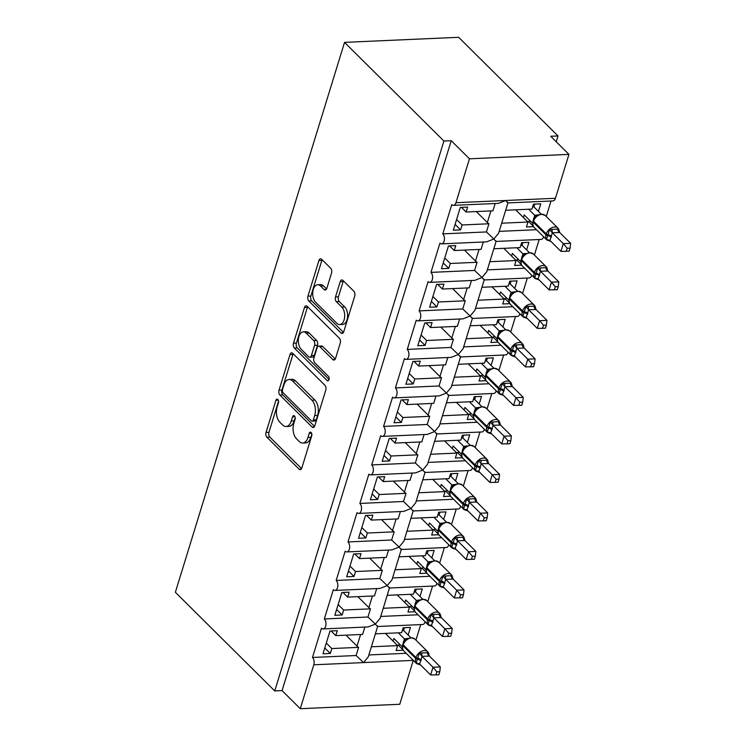 <?xml version="1.0" encoding="UTF-8"?>
<svg xmlns="http://www.w3.org/2000/svg" width="746" height="746" viewBox="0 0 746 746"><rect width="100%" height="100%" fill="white"/><g stroke="black" fill="none" stroke-linecap="round" stroke-linejoin="round"><path stroke-width="1.12" d="M277.829 399.418A2.452 1.408 -92.5 0 0 277.074 399.082A2.452 1.408 -92.5 0 0 275.927 400.285L266.042 432.419A3.506 2.014 -92.5 0 0 266.9 437.221L299.118 469.197A3.506 2.014 -92.5 0 0 300.2 469.682A3.506 2.014 -92.5 0 0 301.841 467.956L311.716 435.823A2.452 1.408 -92.5 0 0 311.119 432.466A2.452 1.408 -92.5 0 0 310.355 432.13A2.452 1.408 -92.5 0 0 309.217 433.333L307.939 437.492A11.227 6.444 -92.5 0 1 302.708 443.031A11.227 6.444 -92.5 0 1 299.23 441.483L296.544 438.816A11.227 6.444 -92.5 0 1 293.793 423.458L295.08 419.299A2.452 1.408 -92.5 0 0 294.474 415.942A2.452 1.408 -92.5 0 0 293.719 415.606A2.452 1.408 -92.5 0 0 292.572 416.809L291.294 420.968A11.227 6.444 -92.5 0 1 286.063 426.507A11.227 6.444 -92.5 0 1 282.585 424.959L279.899 422.292A11.227 6.444 -92.5 0 1 277.148 406.934L278.435 402.775A2.452 1.408 -92.5 0 0 277.829 399.418M331.541 273.036A3.506 2.014 -92.5 0 0 330.683 268.234L321.647 259.263A3.506 2.014 -92.5 0 0 320.566 258.778A3.506 2.014 -92.5 0 0 318.924 260.513L307.949 296.19A3.506 2.014 -92.5 0 0 308.807 300.992L341.025 332.977A3.506 2.014 -92.5 0 0 342.116 333.453A3.506 2.014 -92.5 0 0 343.747 331.728L354.723 296.05A3.506 2.014 -92.5 0 0 353.865 291.248L342.946 280.403A3.506 2.014 -92.5 0 0 341.855 279.927A3.506 2.014 -92.5 0 0 340.223 281.652L335.523 296.927A3.506 2.014 -92.5 0 0 336.39 301.729L341.799 307.1A9.39 5.381 -92.5 0 1 344.596 317.535A9.39 5.381 -92.5 0 1 339.728 324.566A9.39 5.381 -92.5 0 1 336.828 323.279L315.614 302.223A9.39 5.381 -92.5 0 1 312.816 291.789A9.39 5.381 -92.5 0 1 317.684 284.758A9.39 5.381 -92.5 0 1 320.594 286.044L324.128 289.551A3.506 2.014 -92.5 0 0 325.209 290.035A3.506 2.014 -92.5 0 0 326.851 288.31L331.541 273.036M274.742 690.927L443.907 141.031L344.54 42.373L175.366 592.268L274.742 690.927L282.053 690.6L300.284 708.7L313.796 664.798A5.362 3.077 87.5 0 0 312.481 657.468L321.479 628.197A5.362 3.077 -92.5 0 0 323.139 628.934A5.362 3.077 -92.5 0 0 325.927 624.915A5.362 3.077 -92.5 0 0 324.324 618.956L333.331 589.694A5.362 3.077 -92.5 0 0 334.991 590.431A5.362 3.077 -92.5 0 0 337.77 586.412A5.362 3.077 -92.5 0 0 336.176 580.453L345.174 551.182A5.362 3.077 -92.5 0 0 346.834 551.919A5.362 3.077 -92.5 0 0 349.613 547.9A5.362 3.077 -92.5 0 0 348.018 541.941L357.026 512.679A5.362 3.077 -92.5 0 0 358.686 513.416A5.362 3.077 -92.5 0 0 361.465 509.397A5.362 3.077 -92.5 0 0 359.861 503.429L368.869 474.167A5.362 3.077 -92.5 0 0 370.529 474.904A5.362 3.077 -92.5 0 0 373.308 470.885A5.362 3.077 -92.5 0 0 371.713 464.926L380.712 435.655A5.362 3.077 -92.5 0 0 382.372 436.391A5.362 3.077 -92.5 0 0 385.16 432.382A5.362 3.077 -92.5 0 0 383.556 426.414L392.564 397.152A5.362 3.077 -92.5 0 0 394.224 397.888A5.362 3.077 -92.5 0 0 397.003 393.869A5.362 3.077 -92.5 0 0 395.408 387.911L404.407 358.639A5.362 3.077 -92.5 0 0 406.066 359.376A5.362 3.077 -92.5 0 0 408.855 355.366A5.362 3.077 -92.5 0 0 407.251 349.398L416.259 320.137A5.362 3.077 -92.5 0 0 417.919 320.873A5.362 3.077 -92.5 0 0 420.697 316.854A5.362 3.077 -92.5 0 0 419.103 310.895L428.101 281.624A5.362 3.077 -92.5 0 0 429.761 282.361A5.362 3.077 -92.5 0 0 432.54 278.351A5.362 3.077 -92.5 0 0 430.946 272.383L439.944 243.121A5.362 3.077 -92.5 0 0 441.604 243.858A5.362 3.077 -92.5 0 0 444.392 239.839A5.362 3.077 -92.5 0 0 442.788 233.88L451.796 204.609A5.362 3.077 -92.5 0 0 453.456 205.346A5.362 3.077 -92.5 0 0 455.955 202.707L469.458 158.805L568.937 154.385L550.707 136.276L558.017 135.949L556.236 141.768M292.712 353.306A3.506 2.014 -92.5 0 0 291.63 352.821A3.506 2.014 -92.5 0 0 289.998 354.555L279.023 390.233A3.506 2.014 -92.5 0 0 279.881 395.035L312.098 427.02A3.506 2.014 -92.5 0 0 313.18 427.495A3.506 2.014 -92.5 0 0 314.812 425.77L325.788 390.093A3.506 2.014 -92.5 0 0 324.93 385.29L292.712 353.306M293.486 343.216L304.461 307.529A3.506 2.014 -92.5 0 1 306.093 305.804A3.506 2.014 -92.5 0 1 307.184 306.289L339.393 338.264A3.506 2.014 -92.5 0 1 340.26 343.067L335.56 358.341A3.506 2.014 -92.5 0 1 333.928 360.066A3.506 2.014 -92.5 0 1 332.837 359.581L319.773 346.61A3.506 2.014 -92.5 0 0 318.691 346.135A3.506 2.014 -92.5 0 0 317.05 347.86L313.935 357.987A3.506 2.014 -92.5 0 0 314.793 362.789L328.399 376.292A2.452 1.408 -92.5 0 1 329.135 379.024A2.452 1.408 -92.5 0 1 327.858 380.87A2.452 1.408 -92.5 0 1 327.093 380.525L294.344 348.009A3.506 2.014 -92.5 0 1 293.486 343.216L296.414 343.085L307.389 307.399L304.461 307.529M461.42 207.369L466.11 212.023L467.621 207.099L460.31 207.425L453.298 230.216L460.608 229.899L462.128 224.966L488.938 223.772L486.429 231.931L442.788 233.88M466.11 212.023L492.92 210.829L495.176 203.49M488.938 223.772A7.87 3.404 -162.9 0 1 487.334 222.522L476.302 211.575M456.599 219.483L462.128 224.966M568.937 154.385L555.434 198.277A5.362 3.077 -92.5 0 1 552.935 200.926L507.923 202.921L498.608 233.246L493.843 239L486.429 231.931M483.949 279.144C484.592 280.44 483.94 279.89 482 277.512L486.765 271.749L496.081 241.434L541.092 239.429A5.362 3.077 -92.5 0 0 543.601 236.752M495.792 240.632C496.435 241.928 495.782 241.387 493.843 239L486.625 241.853L441.604 243.858M536.495 229.712L499.186 231.372M507.634 202.129C508.278 203.425 507.634 202.875 505.695 200.497L498.468 203.35L453.456 205.346M449.577 245.882L454.258 250.535L455.778 245.602L448.458 245.928L441.445 268.728L448.766 268.401L450.276 263.469L477.095 262.284L474.587 270.444L430.946 272.383M454.258 250.535L481.077 249.341L483.333 242.002M477.095 262.284A7.87 3.404 -162.9 0 1 475.482 261.025L464.46 250.078M444.756 257.985L450.276 263.469M472.097 317.647C472.74 318.943 472.097 318.402 470.157 316.015L474.913 310.261L484.229 279.936L529.24 277.941A5.362 3.077 -92.5 0 0 531.749 275.265M524.652 268.215L487.343 269.875M437.725 284.394L442.415 289.047L443.935 284.114L436.615 284.44L429.603 307.24L436.914 306.914L438.434 301.981L465.252 300.787L462.734 308.956L419.103 310.895M442.415 289.047L469.225 287.853L471.491 280.505M465.252 300.787A7.87 3.404 -162.9 0 1 463.639 299.538L452.608 288.59M432.904 296.498L438.434 301.981M460.254 356.159C460.897 357.455 460.245 356.905 458.305 354.527L463.07 348.764L472.386 318.449L517.398 316.444A5.362 3.077 -92.5 0 0 519.906 313.768M512.81 306.727L475.491 308.387M425.882 322.897L430.563 327.55L432.083 322.617L424.772 322.943L417.76 345.743L425.071 345.417L426.591 340.493L453.4 339.299L450.892 347.459L407.251 349.398M430.563 327.55L457.382 326.356L459.639 319.018M453.4 339.299A7.87 3.404 -162.9 0 1 451.787 338.041L440.765 327.093M421.061 335.001L426.591 340.493M448.402 394.662C449.045 395.958 448.402 395.417 446.462 393.03L451.227 387.277L460.534 356.961L505.555 354.956A5.362 3.077 -92.5 0 0 508.054 352.28M500.958 345.23L463.648 346.89M414.03 361.409L418.72 366.062L420.24 361.129L412.92 361.456L405.908 384.255L413.228 383.929L414.739 378.996L441.557 377.802L439.04 385.971L395.408 387.911M418.72 366.062L445.539 364.869L447.796 357.52M441.557 377.802A7.87 3.404 -162.9 0 1 439.944 376.553L428.922 365.605M409.218 373.513L414.739 378.996M436.559 433.174C437.203 434.47 436.55 433.93 434.61 431.542L439.375 425.78L448.691 395.464L493.703 393.459A5.362 3.077 -92.5 0 0 496.211 390.783M489.115 383.742L451.806 385.402M402.187 399.912L406.878 404.565L408.388 399.642L401.078 399.959L394.065 422.758L401.376 422.432L402.896 417.508L429.705 416.315L427.197 424.474L383.556 426.414M406.878 404.565L433.687 403.372L435.944 396.033M429.705 416.315A7.87 3.404 -162.9 0 1 428.101 415.056L417.07 404.108M397.366 412.016L402.896 417.508M436.867 433.958L481.86 431.971A5.362 3.077 -92.5 0 0 484.368 429.295M477.263 422.245L439.954 423.905M390.345 438.424L395.026 443.077L396.546 438.144L389.225 438.471L382.213 461.27L389.533 460.944L391.044 456.011L417.863 454.818L415.354 462.986L371.713 464.926M395.026 443.077L421.844 441.884L424.101 434.536M417.863 454.818A7.87 3.404 -162.9 0 1 416.249 453.568L405.227 442.62M385.523 450.528L391.044 456.011M436.858 433.976L427.533 464.292L422.768 470.045L415.354 462.986M425.015 472.47L470.008 470.474A5.362 3.077 -92.5 0 0 472.516 467.807M424.716 471.686C425.351 472.983 424.707 472.432 422.768 470.045L415.541 472.899L370.529 474.904M465.42 460.758L428.111 462.417M378.492 476.927L383.183 481.58L384.694 476.657L377.383 476.983L370.37 499.773L377.681 499.447L379.201 494.523L406.02 493.33L403.502 501.489L359.861 503.429M383.183 481.58L409.992 480.387L412.258 473.048M406.02 493.33A7.87 3.404 -162.9 0 1 404.407 492.071L393.375 481.133M373.671 489.031L379.201 494.523M425.015 472.479L415.681 502.804L410.915 508.558L403.502 501.489M413.172 510.973L458.165 508.986A5.362 3.077 -92.5 0 0 460.674 506.31M412.864 510.189C413.508 511.486 412.855 510.945 410.915 508.558L403.698 511.411L358.686 513.416M453.568 499.26L416.259 500.92M366.65 515.439L371.331 520.093L372.851 515.16L365.54 515.486L358.528 538.286L365.838 537.959L367.358 533.026L394.168 531.833L391.659 540.001L348.018 541.941M371.331 520.093L398.15 518.899L400.406 511.551M394.168 531.833A7.87 3.404 -162.9 0 1 392.555 530.583L381.532 519.636M361.829 527.543L367.358 533.026M413.163 510.991L403.838 541.307L399.073 547.06L391.659 540.001M389.17 587.205C389.813 588.501 389.17 587.96 387.23 585.573L391.995 579.819L401.301 549.494L446.322 547.489A5.362 3.077 -92.5 0 0 448.822 544.822M401.022 548.702C401.665 549.998 401.012 549.448 399.073 547.06L391.846 549.914L346.834 551.919M441.725 537.773L404.416 539.433M354.798 553.942L359.488 558.595L361.008 553.672L353.688 553.998L346.676 576.789L353.996 576.462L355.506 571.539L382.325 570.345L379.807 578.504L336.176 580.453M359.488 558.595L386.307 557.402L388.563 550.063M382.325 570.345A7.87 3.404 -162.9 0 1 380.712 569.095L369.68 558.148M349.977 566.046L355.506 571.539M377.327 625.717C377.97 627.013 377.317 626.463 375.378 624.076L380.143 618.322L389.459 588.007L434.47 586.002A5.362 3.077 -92.5 0 0 436.979 583.325M429.882 576.276L392.564 577.936M342.955 592.455L347.645 597.108L349.156 592.175L341.845 592.501L334.833 615.301L342.144 614.974L343.664 610.042L370.473 608.848L367.965 617.017L324.324 618.956M347.645 597.108L374.455 595.914L376.711 588.575M370.473 608.848A7.87 3.404 -162.9 0 1 368.869 607.598L357.838 596.651M338.134 604.558L343.664 610.042M331.112 630.957L335.793 635.611L337.313 630.687L329.993 631.013L322.981 653.804L330.301 653.477L331.811 648.554L358.63 647.36L356.122 655.52L363.535 662.588L368.3 656.834L377.616 626.509L422.628 624.514A5.362 3.077 -92.5 0 0 425.127 621.838M418.03 614.788L380.721 616.448M505.676 210.269L531.945 209.094L533.455 204.171L540.775 203.844L538.453 211.388M533.539 226.653L526.443 226.961L527.963 222.038L501.694 223.203M546.249 216.517L551.024 201.01M527.963 222.038L515.654 209.822M493.833 248.772L520.093 247.607L521.613 242.674L528.923 242.347L526.601 249.901M521.696 265.156L514.6 265.473L516.111 260.54L489.852 261.715M534.406 255.029L539.181 239.513M516.111 260.54L503.811 248.334M481.991 287.285L508.25 286.11L509.76 281.186L517.081 280.86L514.759 288.404M509.844 303.669L502.748 303.976L504.268 299.053L478.009 300.218M522.554 293.532L527.329 278.025M504.268 299.053L491.968 286.837M470.139 325.788L496.398 324.622L497.918 319.689L505.228 319.363L502.907 326.916M498.002 342.172L490.905 342.489L492.425 337.556L466.157 338.731M510.712 332.045L515.486 316.528M492.425 337.556L480.116 325.349M458.296 364.3L484.555 363.125L486.075 358.201L493.386 357.875L491.064 365.419M486.15 380.684L479.063 381.001L480.573 376.068L454.314 377.234M498.869 370.548L503.634 355.04M480.573 376.068L468.274 363.852M446.444 402.803L472.712 401.637L474.223 396.704L481.543 396.387L479.221 403.931M474.307 419.187L467.21 419.504L468.73 414.58L442.462 415.746M487.017 409.06L491.791 393.543M468.73 414.58L456.421 402.364M434.601 441.315L460.86 440.149L462.38 435.216L469.691 434.89L467.369 442.434M462.464 457.699L455.368 458.016L456.878 453.083L430.619 454.249M475.174 447.572L479.948 432.055M456.878 453.083L444.579 440.867M422.749 479.818L449.017 478.652L450.528 473.719L457.848 473.402L455.526 480.946M450.612 496.202L443.516 496.519L445.036 491.595L418.776 492.761M463.322 486.075L468.096 470.558M445.036 491.595L432.736 479.38M410.906 518.33L437.165 517.164L438.685 512.232L445.996 511.905L443.674 519.458M438.769 534.714L431.673 535.031L433.193 530.098L406.924 531.264M451.479 524.587L456.254 509.07M433.193 530.098L420.884 517.883M399.063 556.833L425.323 555.667L426.843 550.744L434.153 550.417L431.831 557.961M426.917 573.217L419.821 573.534L421.341 568.611L395.082 569.776M439.636 563.09L444.402 547.583M421.341 568.611L409.041 556.395M387.211 595.345L413.48 594.18L414.99 589.247L422.311 588.92L419.989 596.474M415.074 611.729L407.978 612.046L409.498 607.113L383.23 608.288M427.784 601.602L432.559 586.086M409.498 607.113L397.189 594.898M356.122 655.52L312.481 657.468M335.793 635.611L362.612 634.417L364.869 627.078M358.63 647.36A7.87 3.404 -162.9 0 1 357.017 646.111L345.995 635.163M326.291 643.061L331.811 648.554M406.188 653.291L368.878 654.96M413.284 660.341A5.362 3.077 87.5 0 1 413.275 660.378L399.772 704.271L300.284 708.7M375.369 633.858L401.628 632.683L403.148 627.759L410.459 627.433L408.137 634.977M403.232 650.232L396.135 650.549L397.646 645.626L371.387 646.791M415.942 640.105L420.716 624.598M397.646 645.626L385.346 633.41M443.907 141.031L451.227 140.705L469.458 158.805M451.227 140.705L282.053 690.6M344.54 42.373L458.65 37.3L558.017 135.949M398.299 645.122L402.905 649.691M323.139 628.934L368.151 626.929L375.378 624.076L367.965 617.017M410.151 606.61L414.757 611.188M421.994 568.107L426.6 572.676M433.846 529.595L438.452 534.164M445.688 491.092L450.295 495.661M457.54 452.58L462.138 457.149M469.383 414.077L473.99 418.646M481.226 375.564L485.832 380.134M493.078 337.052L497.685 341.631M504.921 298.549L509.527 303.118M516.773 260.037L521.37 264.616M528.616 221.534L533.222 226.103M334.991 590.431L380.003 588.426L387.23 585.573L379.807 578.504M382.372 436.391L427.383 434.396L434.61 431.542L427.197 424.474M394.224 397.888L439.235 395.884L446.462 393.03L439.04 385.971M406.066 359.376L451.078 357.381L458.305 354.527L450.892 347.459M417.919 320.873L462.93 318.868L470.157 316.015L462.734 308.956M429.761 282.361L474.773 280.365L482 277.512L474.587 270.444M324.771 647.994L330.301 653.477M336.614 609.491L342.144 614.974M348.466 570.979L353.996 576.462M360.309 532.467L365.838 537.959M372.161 493.964L377.681 499.447M384.004 455.452L389.533 460.944M395.856 416.949L401.376 422.432M407.698 378.436L413.228 383.929M419.541 339.934L425.071 345.417M431.393 301.421L436.914 306.914M443.236 262.918L448.766 268.401M455.088 224.406L460.608 229.899M286.063 426.507L288.991 426.376A11.227 6.444 -92.5 0 0 294.213 420.837L291.294 420.968M295.202 417.639L294.213 420.837M302.708 443.031L305.636 442.9A11.227 6.444 -92.5 0 0 310.858 437.361L307.939 437.492M311.847 434.163L310.858 437.361M278.556 401.115L268.97 432.288A3.506 2.014 -92.5 0 0 269.828 437.091L301.57 468.6M293.187 353.772A3.506 2.014 -92.5 0 0 292.926 354.425L281.941 390.102A3.506 2.014 -92.5 0 0 282.809 394.904L314.551 426.423M282.548 389.393A2.452 1.408 -92.5 0 0 283.154 392.76L311.427 420.828A2.452 1.408 -92.5 0 0 312.192 421.164A2.452 1.408 -92.5 0 0 313.329 419.951L314.681 415.569A11.227 6.444 -92.5 0 0 311.931 400.21L292.6 381.019A11.227 6.444 -92.5 0 0 289.122 379.481A11.227 6.444 -92.5 0 0 283.9 385.011L282.548 389.393M312.192 421.164L315.11 421.033A2.452 1.408 -92.5 0 0 316.257 419.83L313.329 419.951M289.122 379.481L292.05 379.35A11.227 6.444 -92.5 0 1 295.528 380.889L314.859 400.08A11.227 6.444 -92.5 0 1 317.61 415.438L316.257 419.83M307.65 306.746A3.506 2.014 -92.5 0 0 307.389 307.399M335.299 358.985L322.701 346.48A3.506 2.014 -92.5 0 0 321.61 346.004L318.691 346.135M329.061 379.444L297.272 347.888L294.344 348.009M306.214 333.154A9.39 5.381 -92.5 0 0 303.314 331.867A9.39 5.381 -92.5 0 0 298.437 338.898A9.39 5.381 -92.5 0 0 301.244 349.333L308.713 356.747A3.506 2.014 -92.5 0 0 309.795 357.231A3.506 2.014 -92.5 0 0 311.427 355.506L314.551 345.37A3.506 2.014 -92.5 0 0 313.693 340.577L306.214 333.154L309.142 333.024A9.39 5.381 -92.5 0 0 306.233 331.737L303.314 331.867M309.795 357.231L312.723 357.101A3.506 2.014 -92.5 0 0 314.355 355.376L311.427 355.506M309.142 333.024L316.612 340.446A3.506 2.014 -92.5 0 1 317.47 345.239L314.355 355.376M296.414 343.085A3.506 2.014 -92.5 0 0 297.272 347.888M317.684 284.758L320.612 284.627A9.39 5.381 -92.5 0 1 323.522 285.914L326.58 288.954M339.728 324.566L342.656 324.435A9.39 5.381 -92.5 0 0 347.524 317.404A9.39 5.381 -92.5 0 0 344.727 306.97L341.799 307.1M343.412 280.869A3.506 2.014 -92.5 0 0 343.151 281.522L338.451 296.796A3.506 2.014 -92.5 0 0 339.309 301.598L344.727 306.97M322.113 259.729A3.506 2.014 -92.5 0 0 321.852 260.382L310.877 296.059A3.506 2.014 -92.5 0 0 311.735 300.862L343.477 332.38M418.982 663.651A3.935 1.324 97.2 0 0 418.413 664.192L416.203 663.026L419.261 653.095L428.4 652.685L429.398 656.088L422.003 656.331L419.634 664.033L430.638 674.953L433.006 667.25L422.087 656.415M436.858 671.82L435.916 674.897L438.834 674.766L439.786 671.689L436.858 671.82L433.006 667.25L440.317 666.924L429.398 656.088M393.086 641.094L393.897 638.483L402.159 646.689L404.453 638.902L408.09 638.427M398.336 632.832L404.453 638.902M402.299 630.51L403.577 630.454L410.869 637.681M399.427 643.966L399.082 645.085L397.189 645.169M404.425 627.703L403.577 630.454M403.213 643.975A1.79 0.774 17.1 0 0 402.961 644.236L404.873 640.87L407.586 638.744L410.981 637.681L414.916 639.089A7.684 5.343 134.8 0 0 411.54 637.923A7.684 5.343 134.8 0 0 403.213 644.824L402.924 645.756A7.684 5.343 134.8 0 0 403.8 650.932L416.566 663.595A7.684 5.343 -45.2 0 1 415.69 658.42L402.924 645.756A1.79 0.774 -162.9 0 1 402.681 645.159C402.15 648.097 402.523 650.018 403.8 650.932M406.141 640.068L404.537 638.986M422.003 656.331L419.261 653.095M419.634 664.033L416.203 663.026M440.317 666.924L439.786 671.689M435.916 674.897L430.638 674.953M430.824 625.139A3.935 1.324 97.2 0 0 430.255 625.689L428.045 624.523L431.104 614.583L440.252 614.182L441.25 617.576L433.855 617.819L431.477 625.53L442.481 636.45L444.849 628.747L433.93 617.902M448.71 633.317L447.759 636.394L450.687 636.263L451.628 633.186L448.71 633.317L444.849 628.747L452.169 628.421L441.25 617.576M404.938 602.591L405.74 599.971L414.011 608.186L416.296 600.399L419.933 599.924M410.179 594.32L416.296 600.399M414.142 591.998L415.429 591.942L422.712 599.178M411.27 605.463L410.925 606.582L409.041 606.666M416.277 589.191L415.429 591.942M415.056 605.472A1.79 0.774 17.1 0 0 414.813 605.733L416.725 602.367L419.429 600.232L422.833 599.169L426.768 600.586A7.684 5.343 134.8 0 0 423.383 599.42A7.684 5.343 134.8 0 0 415.056 606.321L414.776 607.244A7.684 5.343 134.8 0 0 415.643 612.419L428.409 625.092A7.684 5.343 -45.2 0 1 427.533 619.917L414.776 607.244A1.79 0.774 -162.9 0 1 414.524 606.657C414.002 609.594 414.375 611.515 415.643 612.419M417.984 601.556L416.38 600.474M433.855 617.819L431.104 614.583M431.477 625.53L428.045 624.523M452.169 628.421L451.628 633.186M447.759 636.394L442.481 636.45M442.676 586.626A3.935 1.324 97.2 0 0 442.108 587.177L439.898 586.011L442.947 576.08L452.095 575.67L453.092 579.073L445.698 579.316L443.329 587.018L454.333 597.938L456.701 590.235L445.782 579.4M460.552 594.804L459.611 597.882L462.529 597.751L463.48 594.674L460.552 594.804L456.701 590.235L464.012 589.909L453.092 579.073M416.781 564.079L417.592 561.468L425.854 569.674L428.139 561.887L431.785 561.412M422.031 555.817L428.139 561.887M425.994 553.495L427.272 553.439L434.554 560.666M423.113 566.951L422.768 568.07L420.884 568.154M428.12 550.679L427.272 553.439M426.908 566.96A1.79 0.774 17.1 0 0 426.656 567.221L428.568 563.855L431.272 561.729L434.676 560.666L438.611 562.074A7.684 5.343 134.8 0 0 435.235 560.908A7.684 5.343 134.8 0 0 426.908 567.809L426.619 568.732A7.684 5.343 134.8 0 0 427.495 573.907L440.261 586.58A7.684 5.343 -45.2 0 1 439.385 581.404L426.619 568.732A1.79 0.774 -162.9 0 1 426.376 568.144C425.845 571.082 426.218 573.003 427.495 573.907M429.827 563.053L428.223 561.971M445.698 579.316L442.947 576.08M443.329 587.018L439.898 586.011M464.012 589.909L463.48 594.674M459.611 597.882L454.333 597.938M454.519 548.123A3.935 1.324 97.2 0 0 453.95 548.674L451.74 547.508L454.799 537.568L463.937 537.167L464.945 540.561L457.54 540.803L455.172 548.506L466.175 559.435L468.544 551.732L457.624 540.887M472.405 556.292L471.453 559.369L474.372 559.239L475.323 556.162L472.405 556.292L468.544 551.732L475.864 551.406L464.945 540.561M428.633 525.576L429.435 522.955L437.706 531.161L439.991 523.384L443.628 522.909M433.874 517.304L439.991 523.384M437.837 514.982L439.124 514.927L446.406 522.163M434.965 528.438L434.62 529.557L432.727 529.641M439.963 512.176L439.124 514.927M438.751 528.457A1.79 0.774 17.1 0 0 438.508 528.709L440.42 525.352L443.124 523.216L446.528 522.153L450.453 523.571A7.684 5.343 134.8 0 0 447.078 522.405A7.684 5.343 134.8 0 0 438.751 529.306L438.462 530.229A7.684 5.343 134.8 0 0 439.338 535.404L452.104 548.077A7.684 5.343 -45.2 0 1 451.227 542.902L438.462 530.229A1.79 0.774 -162.9 0 1 438.219 529.641C437.688 532.579 438.061 534.5 439.338 535.404M441.679 524.541L440.075 523.459M457.54 540.803L454.799 537.568M455.172 548.506L451.74 547.508M475.864 551.406L475.323 556.162M471.453 559.369L466.175 559.435M466.371 509.611A3.935 1.324 97.2 0 0 465.793 510.161L463.583 508.996L466.642 499.065L475.789 498.654L476.787 502.058L469.393 502.3L467.024 510.003L478.018 520.922L480.396 513.22L469.467 502.384M484.247 517.789L483.296 520.867L486.224 520.736L487.166 517.659L484.247 517.789L480.396 513.22L487.707 512.894L476.787 502.058M440.476 487.063L441.278 484.443L449.549 492.658L451.834 484.872L455.47 484.396M445.716 478.801L451.834 484.872M449.689 476.48L450.966 476.424L458.249 483.65M446.807 489.935L446.462 491.055L444.579 491.138M451.815 473.663L450.966 476.424M450.603 489.945A1.79 0.774 17.1 0 0 450.351 490.206L452.262 486.84L454.967 484.713L458.37 483.65L462.306 485.059A7.684 5.343 134.8 0 0 458.921 483.893A7.684 5.343 134.8 0 0 450.593 490.793L450.314 491.717A7.684 5.343 134.8 0 0 451.19 496.892L463.947 509.565A7.684 5.343 -45.2 0 1 463.079 504.389L450.314 491.717A1.79 0.774 -162.9 0 1 450.062 491.129C449.54 494.066 449.913 495.987 451.19 496.892M453.521 486.038L451.917 484.947M469.393 502.3L466.642 499.065M467.024 510.003L463.583 508.996M487.707 512.894L487.166 517.659M483.296 520.867L478.018 520.922M478.214 471.108A3.935 1.324 97.2 0 0 477.645 471.649L475.435 470.493L478.494 460.552L487.632 460.151L488.63 463.546L481.235 463.788L478.867 471.491L489.87 482.41L492.239 474.717L481.319 463.872M496.09 479.277L495.148 482.354L498.067 482.224L499.018 479.146L496.09 479.277L492.239 474.717L499.55 474.391L488.63 463.546M452.328 448.56L453.13 445.94L461.392 454.146L463.686 446.36L467.322 445.884M457.568 440.289L463.686 446.36M461.532 437.967L462.809 437.911L470.101 445.148M458.659 451.423L458.314 452.542L456.421 452.626M463.658 435.16L462.809 437.911M466.819 446.201L464.115 448.337L462.194 451.694A1.79 0.774 17.1 0 0 462.445 452.29L462.156 453.214A7.684 5.343 134.8 0 0 463.033 458.389L475.799 471.062A7.684 5.343 -45.2 0 1 474.922 465.886L462.156 453.214A1.79 0.774 -162.9 0 1 461.914 452.626C461.382 455.554 461.755 457.485 463.033 458.389M465.373 447.525L463.77 446.444M481.235 463.788L478.494 460.552M478.867 471.491L475.435 470.493M499.55 474.391L499.018 479.146M495.148 482.354L489.87 482.41M490.066 432.596A3.935 1.324 97.2 0 0 489.488 433.146L487.278 431.981L490.336 422.05L499.484 421.639L500.482 425.043L493.087 425.276L490.709 432.988L501.713 443.907L504.082 436.205L493.162 425.36M507.942 440.774L506.991 443.851L509.919 443.721L510.861 440.644L507.942 440.774L504.082 436.205L511.402 435.878L500.482 425.043M464.171 410.048L464.972 407.428L473.244 415.643L475.528 407.857L479.165 407.381M469.411 401.786L475.528 407.857M473.374 399.464L474.661 399.408L481.944 406.635M470.502 412.92L470.157 414.039L468.274 414.123M475.51 396.648L474.661 399.408M474.288 412.93A1.79 0.774 17.1 0 0 474.046 413.191L475.957 409.824L478.662 407.698L482.065 406.635L486 408.043A7.684 5.343 134.8 0 0 482.615 406.878A7.684 5.343 134.8 0 0 474.288 413.778L474.008 414.701A7.684 5.343 134.8 0 0 474.876 419.877L487.642 432.549A7.684 5.343 -45.2 0 1 486.765 427.374L474.008 414.701A1.79 0.774 -162.9 0 1 473.757 414.114C473.234 417.051 473.607 418.972 474.876 419.877M477.216 409.022L475.612 407.931M493.087 425.276L490.336 422.05M490.709 432.988L487.278 431.981M511.402 435.878L510.861 440.644M506.991 443.851L501.713 443.907M501.909 394.093A3.935 1.324 97.2 0 0 501.34 394.634L499.13 393.478L502.179 383.537L511.327 383.127L512.325 386.531L504.93 386.773L502.562 394.475L513.565 405.395L515.934 397.693L505.014 386.857M519.785 402.262L518.843 405.339L521.762 405.209L522.713 402.131L519.785 402.262L515.934 397.693L523.244 397.376L512.325 386.531M476.013 371.545L476.825 368.925L485.087 377.131L487.38 369.345L491.017 368.869M481.263 363.274L487.38 369.345M485.226 360.952L486.504 360.896L493.796 368.132M482.345 374.408L482 375.527L480.116 375.611M487.352 358.145L486.504 360.896M486.14 374.417A1.79 0.774 17.1 0 0 485.888 374.678L487.8 371.322L490.504 369.186L493.908 368.123L497.843 369.54A7.684 5.343 134.8 0 0 494.467 368.365A7.684 5.343 134.8 0 0 486.14 375.275L485.851 376.198A7.684 5.343 134.8 0 0 486.728 381.374L499.494 394.047A7.684 5.343 -45.2 0 1 498.617 388.871L485.851 376.198A1.79 0.774 -162.9 0 1 485.609 375.602C485.077 378.539 485.45 380.46 486.728 381.374M489.059 370.51L487.455 369.429M504.93 386.773L502.179 383.537M502.562 394.475L499.13 393.478M523.244 397.376L522.713 402.131M518.843 405.339L513.565 405.395M513.752 355.581A3.935 1.324 97.2 0 0 513.183 356.131L510.973 354.965L514.031 345.034L523.17 344.624L524.177 348.018L516.773 348.261L514.404 355.973L525.408 366.892L527.776 359.19L516.857 348.345M531.637 363.759L530.686 366.836L533.604 366.706L534.556 363.628L531.637 363.759L527.776 359.19L535.096 358.863L524.177 348.018M487.865 333.033L488.667 330.413L496.939 338.628L499.223 330.842L502.86 330.366M493.106 324.771L499.223 330.842M497.069 322.449L498.356 322.393L505.639 329.62M494.197 335.905L493.852 337.024L491.968 337.108M499.195 319.633L498.356 322.393M497.983 335.914A1.79 0.774 17.1 0 0 497.741 336.176L499.652 332.809L502.356 330.683L505.76 329.62L509.686 331.028A7.684 5.343 134.8 0 0 506.31 329.863A7.684 5.343 134.8 0 0 497.983 336.763L497.694 337.686A7.684 5.343 134.8 0 0 498.57 342.862L511.336 355.534A7.684 5.343 -45.2 0 1 510.46 350.359L497.694 337.686A1.79 0.774 -162.9 0 1 497.451 337.099C496.92 340.036 497.293 341.957 498.57 342.862M500.911 332.007L499.307 330.916M516.773 348.261L514.031 345.034M514.404 355.973L510.973 354.965M535.096 358.863L534.556 363.628M530.686 366.836L525.408 366.892M525.604 317.078A3.935 1.324 97.2 0 0 525.035 317.619L522.815 316.463L525.874 306.522L535.022 306.112L536.02 309.515L528.625 309.758L526.256 317.46L537.26 328.38L539.628 320.677L528.709 309.842M543.48 325.247L542.529 328.324L545.457 328.193L546.398 325.116L543.48 325.247L539.628 320.677L546.939 320.351L536.02 309.515M499.708 294.53L500.519 291.91L508.781 300.116L511.066 292.329L514.703 291.854M504.949 286.259L511.066 292.329M508.921 283.937L510.199 283.881L517.482 291.117M506.04 297.393L505.695 298.512L503.811 298.596M511.047 281.13L510.199 283.881M509.835 297.402A1.79 0.774 17.1 0 0 509.583 297.663L511.495 294.306L514.199 292.171L517.603 291.108L521.538 292.525A7.684 5.343 134.8 0 0 518.162 291.35A7.684 5.343 134.8 0 0 509.826 298.26L509.546 299.183A7.684 5.343 134.8 0 0 510.423 304.359L523.179 317.031A7.684 5.343 -45.2 0 1 522.312 311.856L509.546 299.183A1.79 0.774 -162.9 0 1 509.304 298.587C508.772 301.524 509.145 303.445 510.423 304.359M512.754 293.495L511.15 292.413M528.625 309.758L525.874 306.522M526.256 317.46L522.815 316.463M546.939 320.351L546.398 325.116M542.529 328.324L537.26 328.38M537.446 278.566A3.935 1.324 97.2 0 0 536.878 279.116L534.668 277.95L537.726 268.01L546.865 267.609L547.862 271.003L540.468 271.246L538.099 278.957L549.103 289.877L551.471 282.175L540.552 271.33M555.322 286.744L554.381 289.821L557.299 289.69L558.25 286.613L555.322 286.744L551.471 282.175L558.782 281.848L547.862 271.003M511.56 256.018L512.362 253.398L520.624 261.613L522.918 253.826L526.555 253.351M516.801 247.756L522.918 253.826M520.764 245.434L522.041 245.369L529.334 252.605M517.892 258.89L517.547 260.009L515.654 260.093M522.89 242.618L522.041 245.369M526.051 253.659L523.347 255.794L521.426 259.16A1.79 0.774 17.1 0 0 521.678 259.748L521.389 260.671A7.684 5.343 134.8 0 0 522.265 265.846L535.031 278.519A7.684 5.343 -45.2 0 1 534.155 273.344L521.389 260.671A1.79 0.774 -162.9 0 1 521.146 260.084C520.615 263.021 520.988 264.942 522.265 265.846M524.606 254.992L523.002 253.901M540.468 271.246L537.726 268.01M538.099 278.957L534.668 277.95M558.782 281.848L558.25 286.613M554.381 289.821L549.103 289.877M549.298 240.063A3.935 1.324 97.2 0 0 548.72 240.604L546.51 239.438L549.569 229.507L558.717 229.097L559.714 232.5L552.32 232.743L549.942 240.445L560.945 251.365L563.314 243.662L552.394 232.827M567.174 248.231L566.223 251.309L569.151 251.178L570.093 248.101L567.174 248.231L563.314 243.662L570.634 243.336L559.714 232.5M523.403 217.515L524.205 214.895L532.476 223.101L534.761 215.314L538.398 214.839M528.644 209.244L534.761 215.314M532.607 206.922L533.894 206.866L541.176 214.102M529.735 220.378L529.39 221.497L527.506 221.581M534.742 204.115L533.894 206.866M533.53 220.387A1.79 0.774 17.1 0 0 533.278 220.648L535.19 217.291L537.894 215.156L541.298 214.093L545.233 215.501A7.684 5.343 134.8 0 0 541.848 214.335A7.684 5.343 134.8 0 0 533.521 221.245L533.241 222.168A7.684 5.343 134.8 0 0 534.117 227.344L546.874 240.007A7.684 5.343 -45.2 0 1 545.997 234.831L533.241 222.168A1.79 0.774 -162.9 0 1 532.989 221.571C532.467 224.509 532.84 226.43 534.117 227.344M536.449 216.48L534.845 215.398M552.32 232.743L549.569 229.507M549.942 240.445L546.51 239.438M570.634 243.336L570.093 248.101M566.223 251.309L560.945 251.365M278.314 400.182L275.927 400.285M311.604 433.23L309.217 433.333M294.959 416.706L292.572 416.809M555.434 198.277L455.955 202.707M413.275 660.378L313.796 664.798M357.017 646.111L360.588 634.51M368.869 607.598L372.431 596.007M380.712 569.095L384.283 557.495M392.555 530.583L396.126 518.983M404.407 492.071L407.969 480.48M416.249 453.568L419.821 441.968M428.101 415.056L431.664 403.465M439.944 376.553L443.516 364.953M451.787 338.041L455.358 326.45M463.639 299.538L467.201 287.937M475.482 261.025L479.053 249.434M487.334 222.522L490.896 210.922M301.244 469.103L299.118 469.197M269.828 437.091L266.9 437.221M268.97 432.288L266.042 432.419M314.215 426.926L312.098 427.02M282.809 394.904L279.881 395.035M281.941 390.102L279.023 390.233M292.926 354.425L289.998 354.555M317.61 415.438L314.681 415.569M314.859 400.08L311.931 400.21M295.528 380.889L292.6 381.019M334.963 359.488L332.837 359.581M322.701 346.48L319.773 346.61M328.585 380.46L327.093 380.525M317.47 345.239L314.551 345.37M316.612 340.446L313.693 340.577M326.254 289.457L324.128 289.551M323.522 285.914L320.594 286.044M339.309 301.598L336.39 301.729M338.451 296.796L335.523 296.927M343.151 281.522L340.223 281.652M343.151 332.884L341.025 332.977M311.735 300.862L308.807 300.992M310.877 296.059L307.949 296.19M321.852 260.382L318.924 260.513M420.949 660.909A3.935 1.706 17.1 0 0 417.331 659.203A1.79 0.774 -162.9 0 1 415.69 658.42L415.97 657.496A7.684 5.343 -45.2 0 1 424.306 650.596A7.684 5.343 -45.2 0 1 427.682 651.762A7.684 5.343 -45.2 0 1 428.418 652.787M421.229 659.986A3.935 1.706 17.1 0 0 417.62 658.28A1.79 0.774 17.1 0 1 415.97 657.496L403.213 644.824A1.79 0.774 17.1 0 1 402.961 644.236L402.681 645.159M406.607 639.285A3.935 2.975 73.3 0 1 404.5 638.893M403.642 642.642A3.935 1.706 17.1 0 0 403.222 642.11M429.351 656.098A3.935 2.975 73.3 0 1 427.365 652.685M422.152 656.424A3.935 1.324 97.2 0 1 421.872 652.937M432.792 622.406A3.935 1.706 17.1 0 0 429.174 620.691A1.79 0.774 -162.9 0 1 427.533 619.917L427.822 618.993A7.684 5.343 -45.2 0 1 436.149 612.084A7.684 5.343 -45.2 0 1 439.525 613.259A7.684 5.343 -45.2 0 1 440.261 614.284M433.081 621.474A3.935 1.706 17.1 0 0 429.463 619.767A1.79 0.774 17.1 0 1 427.822 618.993L415.056 606.321A1.79 0.774 17.1 0 1 414.813 605.733L414.524 606.657M418.45 600.782A3.935 2.975 73.3 0 1 416.343 600.381M415.485 604.139A3.935 1.706 17.1 0 0 415.065 603.598M441.203 617.595A3.935 2.975 73.3 0 1 439.207 614.182M434.004 617.912A3.935 1.324 97.2 0 1 433.724 614.424M444.635 583.894A3.935 1.706 17.1 0 0 441.026 582.188A1.79 0.774 -162.9 0 1 439.385 581.404L439.664 580.481A7.684 5.343 -45.2 0 1 447.992 573.581A7.684 5.343 -45.2 0 1 451.377 574.746A7.684 5.343 -45.2 0 1 452.104 575.772M444.924 582.971A3.935 1.706 17.1 0 0 441.306 581.265A1.79 0.774 17.1 0 1 439.664 580.481L426.908 567.809A1.79 0.774 17.1 0 1 426.656 567.221L426.376 568.144M430.302 562.27A3.935 2.975 73.3 0 1 428.195 561.878M427.337 565.627A3.935 1.706 17.1 0 0 426.917 565.095M453.046 579.082A3.935 2.975 73.3 0 1 451.06 575.67M445.847 579.409A3.935 1.324 97.2 0 1 445.567 575.912M456.487 545.382A3.935 1.706 17.1 0 0 452.869 543.675A1.79 0.774 -162.9 0 1 451.227 542.902L451.517 541.978A7.684 5.343 -45.2 0 1 459.844 535.068A7.684 5.343 -45.2 0 1 463.219 536.243A7.684 5.343 -45.2 0 1 463.956 537.269M456.766 544.459A3.935 1.706 17.1 0 0 453.158 542.752A1.79 0.774 17.1 0 1 451.517 541.978L438.751 529.306A1.79 0.774 17.1 0 1 438.508 528.709L438.219 529.641M442.145 523.767A3.935 2.975 73.3 0 1 440.037 523.366M439.18 527.124A3.935 1.706 17.1 0 0 438.76 526.583M464.889 540.58A3.935 2.975 73.3 0 1 462.902 537.167M457.699 540.897A3.935 1.324 97.2 0 1 457.419 537.409M468.329 506.879A3.935 1.706 17.1 0 0 464.721 505.173A1.79 0.774 -162.9 0 1 463.079 504.389L463.359 503.466A7.684 5.343 -45.2 0 1 471.686 496.566A7.684 5.343 -45.2 0 1 475.062 497.731A7.684 5.343 -45.2 0 1 475.799 498.757M468.619 505.956A3.935 1.706 17.1 0 0 465 504.24A1.79 0.774 17.1 0 1 463.359 503.466L450.593 490.793A1.79 0.774 17.1 0 1 450.351 490.206L450.062 491.129M454.053 485.236L453.969 485.264A3.935 2.975 73.3 0 1 451.88 484.853M451.022 488.611A3.935 1.706 17.1 0 0 450.603 488.07M476.741 502.067A3.935 2.975 73.3 0 1 474.745 498.654M469.542 502.384A3.935 1.324 97.2 0 1 469.262 498.897M465.905 446.733L470.222 445.138L474.148 446.556A7.684 5.343 134.8 0 0 470.773 445.381A7.684 5.343 134.8 0 0 462.445 452.29L475.202 464.963A7.684 5.343 -45.2 0 1 483.539 458.053A7.684 5.343 -45.2 0 1 486.914 459.228A7.684 5.343 -45.2 0 1 487.651 460.254M480.182 468.367A3.935 1.706 17.1 0 0 476.563 466.66A1.79 0.774 -162.9 0 1 474.922 465.886L475.202 464.963A1.79 0.774 17.1 0 0 476.853 465.737A3.935 1.706 17.1 0 1 480.461 467.444M462.445 451.442A1.79 0.774 17.1 0 0 462.194 451.694L461.914 452.626M465.84 446.742A3.935 2.975 73.3 0 1 463.732 446.35M462.874 450.108A3.935 1.706 17.1 0 0 462.455 449.568M488.583 463.564A3.935 2.975 73.3 0 1 486.597 460.151M481.384 463.881A3.935 1.324 97.2 0 1 481.105 460.394M492.024 429.864A3.935 1.706 17.1 0 0 488.416 428.157A1.79 0.774 -162.9 0 1 486.765 427.374L487.054 426.451A7.684 5.343 -45.2 0 1 495.381 419.55A7.684 5.343 -45.2 0 1 498.757 420.716A7.684 5.343 -45.2 0 1 499.494 421.742M492.313 428.941A3.935 1.706 17.1 0 0 488.695 427.225A1.79 0.774 17.1 0 1 487.054 426.451L474.288 413.778A1.79 0.774 17.1 0 1 474.046 413.191L473.757 414.114M477.748 408.221L477.664 408.249A3.935 2.975 73.3 0 1 475.575 407.838M474.717 411.596A3.935 1.706 17.1 0 0 474.297 411.055M500.435 425.052A3.935 2.975 73.3 0 1 498.44 421.639M493.237 425.369A3.935 1.324 97.2 0 1 492.957 421.882M503.876 391.352A3.935 1.706 17.1 0 0 500.258 389.645A1.79 0.774 -162.9 0 1 498.617 388.871L498.897 387.948A7.684 5.343 -45.2 0 1 507.224 381.038A7.684 5.343 -45.2 0 1 510.609 382.204A7.684 5.343 -45.2 0 1 511.346 383.239M504.156 390.428A3.935 1.706 17.1 0 0 500.538 388.722A1.79 0.774 17.1 0 1 498.897 387.948L486.14 375.275A1.79 0.774 17.1 0 1 485.888 374.678L485.609 375.602M489.59 369.708L489.507 369.746A3.935 2.975 73.3 0 1 487.427 369.335M486.569 373.093A3.935 1.706 17.1 0 0 486.15 372.552M512.278 386.549A3.935 2.975 73.3 0 1 510.292 383.136M505.079 386.866A3.935 1.324 97.2 0 1 504.8 383.379M515.719 352.849A3.935 1.706 17.1 0 0 512.101 351.133A1.79 0.774 -162.9 0 1 510.46 350.359L510.749 349.436A7.684 5.343 -45.2 0 1 519.076 342.535A7.684 5.343 -45.2 0 1 522.452 343.701A7.684 5.343 -45.2 0 1 523.188 344.727M515.999 351.925A3.935 1.706 17.1 0 0 512.39 350.21A1.79 0.774 17.1 0 1 510.749 349.436L497.983 336.763A1.79 0.774 17.1 0 1 497.741 336.176L497.451 337.099M501.443 331.205L501.349 331.233A3.935 2.975 73.3 0 1 499.27 330.823M498.412 334.581A3.935 1.706 17.1 0 0 497.992 334.04M524.13 348.037A3.935 2.975 73.3 0 1 522.135 344.624M516.931 348.354A3.935 1.324 97.2 0 1 516.652 344.866M527.562 314.336A3.935 1.706 17.1 0 0 523.953 312.63A1.79 0.774 -162.9 0 1 522.312 311.856L522.592 310.923A7.684 5.343 -45.2 0 1 530.919 304.023A7.684 5.343 -45.2 0 1 534.304 305.189A7.684 5.343 -45.2 0 1 535.031 306.224M527.851 313.413A3.935 1.706 17.1 0 0 524.233 311.707A1.79 0.774 17.1 0 1 522.592 310.923L509.826 298.26A1.79 0.774 17.1 0 1 509.583 297.663L509.304 298.587M513.285 292.693L513.201 292.73A3.935 2.975 73.3 0 1 511.113 292.32M510.255 296.069A3.935 1.706 17.1 0 0 509.835 295.537M535.973 309.525A3.935 2.975 73.3 0 1 533.987 306.121M528.774 309.851A3.935 1.324 97.2 0 1 528.494 306.364M525.137 254.19L529.455 252.596L533.381 254.013A7.684 5.343 134.8 0 0 530.005 252.847A7.684 5.343 134.8 0 0 521.678 259.748L534.444 272.421A7.684 5.343 -45.2 0 1 542.771 265.52A7.684 5.343 -45.2 0 1 546.147 266.686A7.684 5.343 -45.2 0 1 546.883 267.711M539.414 275.834A3.935 1.706 17.1 0 0 535.796 274.118A1.79 0.774 -162.9 0 1 534.155 273.344L534.444 272.421A1.79 0.774 17.1 0 0 536.085 273.195A3.935 1.706 17.1 0 1 539.694 274.91M521.678 258.899A1.79 0.774 17.1 0 0 521.426 259.16L521.146 260.084M525.072 254.209A3.935 2.975 73.3 0 1 522.965 253.808M522.107 257.566A3.935 1.706 17.1 0 0 521.687 257.025M547.816 271.022A3.935 2.975 73.3 0 1 545.83 267.609M540.626 271.339A3.935 1.324 97.2 0 1 540.337 267.851M551.257 237.321A3.935 1.706 17.1 0 0 547.648 235.615A1.79 0.774 -162.9 0 1 545.997 234.831L546.286 233.908A7.684 5.343 -45.2 0 1 554.614 227.008A7.684 5.343 -45.2 0 1 557.989 228.173A7.684 5.343 -45.2 0 1 558.726 229.209M551.546 236.398A3.935 1.706 17.1 0 0 547.928 234.692A1.79 0.774 17.1 0 1 546.286 233.908L533.521 221.245A1.79 0.774 17.1 0 1 533.278 220.648L532.989 221.571M536.915 215.697A3.935 2.975 73.3 0 1 534.807 215.305M533.95 219.054A3.935 1.706 17.1 0 0 533.53 218.522M559.668 232.51A3.935 2.975 73.3 0 1 557.672 229.097M552.469 232.836A3.935 1.324 97.2 0 1 552.189 229.348M414.916 639.089L427.682 651.762L429.118 655.743M420.613 665.003L416.566 663.595M426.768 600.586L439.525 613.259L440.97 617.24M432.466 626.5L428.409 625.092M438.611 562.074L451.377 574.746L452.813 578.728M444.308 587.988L440.261 586.58M450.453 523.571L463.219 536.243L464.655 540.216M456.151 549.485L452.104 548.077M462.306 485.059L475.062 497.731L476.507 501.713M468.003 510.973L463.947 509.565M474.148 446.556L486.914 459.228L488.35 463.201M479.846 472.47L475.799 471.062M486 408.043L498.757 420.716L500.202 424.698M491.698 433.958L487.642 432.549M497.843 369.54L510.609 382.204L512.045 386.186M503.541 395.455L499.494 394.047M509.686 331.028L522.452 343.701L523.897 347.683M515.383 356.942L511.336 355.534M521.538 292.525L534.304 305.189L535.74 309.17M527.236 318.43L523.179 317.031M533.381 254.013L546.147 266.686L547.583 270.667M539.078 279.927L535.031 278.519M545.233 215.501L557.989 228.173L559.435 232.155M550.93 241.415L546.874 240.007"/></g></svg>
